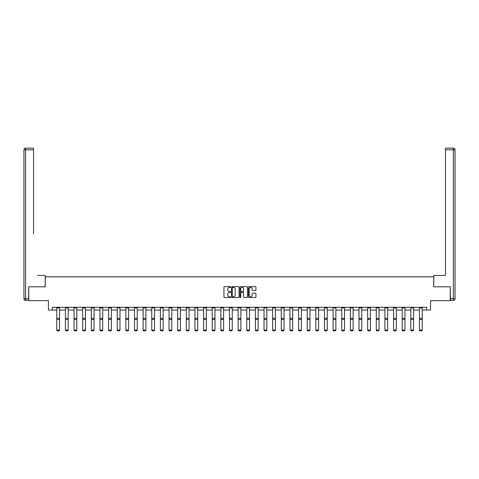 <?xml version="1.0" encoding="UTF-8"?>
<svg xmlns="http://www.w3.org/2000/svg" width="479" height="479" viewBox="0 0 479 479"><rect width="100%" height="100%" fill="white"/><g stroke="black" fill="none" stroke-linecap="round" stroke-linejoin="round"><path stroke-width="0.72" d="M230.644 287.017A0.383 0.383 0 0 0 230.261 286.634L224.489 286.634A0.545 0.545 0 0 0 223.944 287.178L223.944 296.956A0.545 0.545 0 0 0 224.489 297.501L230.261 297.501A0.383 0.383 0 0 0 230.644 297.124A0.383 0.383 0 0 0 230.261 296.74L229.519 296.74A1.736 1.736 0 0 1 227.776 295.004L227.776 294.19A1.736 1.736 0 0 1 229.519 292.447L230.261 292.447A0.383 0.383 0 0 0 230.644 292.07A0.383 0.383 0 0 0 230.261 291.687L229.519 291.687A1.736 1.736 0 0 1 227.776 289.951L227.776 289.136A1.736 1.736 0 0 1 229.519 287.394L230.261 287.394A0.383 0.383 0 0 0 230.644 287.017M255.379 290.466A0.545 0.545 0 0 0 255.924 289.921L255.924 287.178A0.545 0.545 0 0 0 255.379 286.634L248.966 286.634A0.545 0.545 0 0 0 248.421 287.178L248.421 296.956A0.545 0.545 0 0 0 248.966 297.501L255.379 297.501A0.545 0.545 0 0 0 255.924 296.956L255.924 293.645A0.545 0.545 0 0 0 255.379 293.1L252.637 293.1A0.545 0.545 0 0 0 252.092 293.645L252.092 295.286A1.455 1.455 0 0 1 250.637 296.74A1.455 1.455 0 0 1 249.188 295.286L249.188 288.849A1.455 1.455 0 0 1 250.637 287.394A1.455 1.455 0 0 1 252.092 288.849L252.092 289.921A0.545 0.545 0 0 0 252.637 290.466L255.379 290.466M52.289 310.057L52.289 307.29L426.711 307.29L426.711 310.057L430.585 310.057L430.585 300.65L450.236 300.65L450.236 286.807L433.74 286.807L433.74 276.844L45.26 276.844L45.26 286.807L28.764 286.807L28.764 300.65L48.415 300.65L48.415 310.057L56.773 310.057M239.027 287.178A0.545 0.545 0 0 0 238.482 286.634L232.07 286.634A0.545 0.545 0 0 0 231.525 287.178L231.525 296.956A0.545 0.545 0 0 0 232.07 297.501L238.482 297.501A0.545 0.545 0 0 0 239.027 296.956L239.027 287.178M240.518 286.634L246.93 286.634A0.545 0.545 0 0 1 247.475 287.178L247.475 296.956A0.545 0.545 0 0 1 246.93 297.501L244.188 297.501A0.545 0.545 0 0 1 243.643 296.956L243.643 292.992A0.545 0.545 0 0 0 243.098 292.447L241.278 292.447A0.545 0.545 0 0 0 240.733 292.992L240.733 297.124A0.383 0.383 0 0 1 240.356 297.501A0.383 0.383 0 0 1 239.973 297.124L239.973 287.178A0.545 0.545 0 0 1 240.518 286.634M59.546 310.057L65.407 310.057M68.18 310.057L74.047 310.057M76.814 310.057L82.681 310.057M85.448 310.057L91.315 310.057M94.082 310.057L99.949 310.057M102.722 310.057L108.589 310.057M111.356 310.057L117.223 310.057M119.99 310.057L125.857 310.057M128.623 310.057L134.491 310.057M137.257 310.057L143.125 310.057M145.897 310.057L151.765 310.057M154.531 310.057L160.399 310.057M163.165 310.057L169.033 310.057M171.799 310.057L177.667 310.057M180.439 310.057L186.307 310.057M189.073 310.057L194.941 310.057M197.707 310.057L203.575 310.057M206.341 310.057L212.209 310.057M214.975 310.057L220.843 310.057M223.615 310.057L229.483 310.057M232.249 310.057L238.117 310.057M240.883 310.057L246.751 310.057M249.517 310.057L255.385 310.057M258.157 310.057L264.025 310.057M266.791 310.057L272.659 310.057M275.425 310.057L281.293 310.057M284.059 310.057L289.927 310.057M292.693 310.057L298.561 310.057M301.333 310.057L307.201 310.057M309.967 310.057L315.835 310.057M318.601 310.057L324.469 310.057M327.235 310.057L333.103 310.057M335.875 310.057L341.743 310.057M344.509 310.057L350.377 310.057M353.143 310.057L359.011 310.057M361.777 310.057L367.644 310.057M370.411 310.057L376.278 310.057M379.051 310.057L384.918 310.057M387.685 310.057L393.552 310.057M396.319 310.057L402.186 310.057M404.953 310.057L410.82 310.057M413.593 310.057L419.454 310.057M422.227 310.057L426.711 310.057M232.668 287.394A0.383 0.383 0 0 0 232.285 287.777L232.285 296.363A0.383 0.383 0 0 0 232.668 296.74L233.453 296.74A1.736 1.736 0 0 0 235.195 295.004L235.195 289.136A1.736 1.736 0 0 0 233.453 287.394L232.668 287.394M243.643 288.879A1.455 1.455 0 0 0 242.188 287.424A1.455 1.455 0 0 0 240.733 288.879L240.733 291.142A0.545 0.545 0 0 0 241.278 291.687L243.098 291.687A0.545 0.545 0 0 0 243.643 291.142L243.643 288.879M56.773 330.163L57.193 330.851L56.773 330.067L59.546 330.067L59.127 330.851L57.193 330.815L59.127 330.851M59.546 307.29L59.546 330.067L59.127 330.815M56.773 307.29L56.773 330.067L57.193 330.815M45.206 286.807L45.206 275.461L37.344 275.461M33.524 149.807L25.609 149.807L25.609 148.149L33.524 148.149L33.524 233.944M25.609 300.369L25.609 298.71L23.95 298.71A1.659 1.659 0 0 0 25.609 300.369L28.602 300.369L25.609 300.369A1.659 1.659 0 0 1 23.95 298.71L23.95 149.807A1.659 1.659 0 0 1 25.609 148.149A1.659 1.659 0 0 0 23.95 149.807L25.609 149.807L25.609 298.71L28.602 298.71L28.764 286.807M28.602 298.71L28.602 300.369M441.656 275.461L445.476 275.461L445.476 148.149L453.391 148.149L445.476 148.149M433.794 286.807L433.794 275.461L445.476 275.461L445.476 233.944M450.398 298.71L453.391 298.71L453.391 149.807L455.05 149.807A1.659 1.659 0 0 0 453.391 148.149A1.659 1.659 0 0 1 455.05 149.807A1.659 1.659 0 0 0 453.391 148.149A1.659 1.659 0 0 1 455.05 149.807L455.05 298.71A1.659 1.659 0 0 1 453.391 300.369L450.398 300.369L450.236 286.807M453.391 300.369A1.659 1.659 0 0 0 455.05 298.71L453.391 298.71L453.391 300.369M65.407 330.163L65.827 330.851L65.407 330.067L68.18 330.067L67.761 330.851L65.827 330.815L67.761 330.851M74.047 330.163L74.461 330.851L74.047 330.067L76.814 330.067L76.4 330.851L74.461 330.815L76.4 330.851M68.18 307.29L68.18 330.067L67.761 330.815M65.407 307.29L65.407 330.067L65.827 330.815M76.814 307.29L76.814 330.067L76.4 330.815M74.047 307.29L74.047 330.067L74.461 330.815M82.681 330.163L83.095 330.851L82.681 330.067L85.448 330.067L85.034 330.851L83.095 330.815L85.034 330.851M91.315 330.163L91.728 330.851L91.315 330.067L94.082 330.067L93.668 330.851L91.728 330.815L93.668 330.851M99.949 330.163L100.368 330.851L99.949 330.067L102.722 330.067L102.302 330.851L100.368 330.815L102.302 330.851M85.448 307.29L85.448 330.067L85.034 330.815M82.681 307.29L82.681 330.067L83.095 330.815M94.082 307.29L94.082 330.067L93.668 330.815M91.315 307.29L91.315 330.067L91.728 330.815M102.722 307.29L102.722 330.067L102.302 330.815M99.949 307.29L99.949 330.067L100.368 330.815M108.589 330.163L109.002 330.851L108.589 330.067L111.356 330.067L110.942 330.851L109.002 330.815L110.942 330.851M111.356 307.29L111.356 330.067L110.942 330.815M108.589 307.29L108.589 330.067L109.002 330.815M117.223 330.163L117.636 330.851L117.223 330.067L119.99 330.067L119.576 330.851L117.636 330.815L119.576 330.851M119.99 307.29L119.99 330.067L119.576 330.815M117.223 307.29L117.223 330.067L117.636 330.815M125.857 330.163L126.27 330.851L125.857 330.067L128.623 330.067L128.21 330.851L126.27 330.815L128.21 330.851M128.623 307.29L128.623 330.067L128.21 330.815M125.857 307.29L125.857 330.067L126.27 330.815M134.491 330.163L134.91 330.851L134.491 330.067L137.257 330.067L136.844 330.851L134.91 330.815L136.844 330.851M137.257 307.29L137.257 330.067L136.844 330.815M134.491 307.29L134.491 330.067L134.91 330.815M143.125 330.163L143.544 330.851L143.125 330.067L145.897 330.067L145.478 330.851L143.544 330.815L145.478 330.851M145.897 307.29L145.897 330.067L145.478 330.815M143.125 307.29L143.125 330.067L143.544 330.815M151.765 330.163L152.178 330.851L151.765 330.067L154.531 330.067L154.118 330.851L152.178 330.815L154.118 330.851M154.531 307.29L154.531 330.067L154.118 330.815M151.765 307.29L151.765 330.067L152.178 330.815M160.399 330.163L160.812 330.851L160.399 330.067L163.165 330.067L162.752 330.851L160.812 330.815L162.752 330.851M163.165 307.29L163.165 330.067L162.752 330.815M160.399 307.29L160.399 330.067L160.812 330.815M169.033 330.163L169.446 330.851L169.033 330.067L171.799 330.067L171.386 330.851L169.446 330.815L171.386 330.851M171.799 307.29L171.799 330.067L171.386 330.815M169.033 307.29L169.033 330.067L169.446 330.815M177.667 330.163L178.086 330.851L177.667 330.067L180.439 330.067L180.02 330.851L178.086 330.815L180.02 330.851M180.439 307.29L180.439 330.067L180.02 330.815M177.667 307.29L177.667 330.067L178.086 330.815M186.307 330.163L186.72 330.851L186.307 330.067L189.073 330.067L188.654 330.851L186.72 330.815L188.654 330.851M189.073 307.29L189.073 330.067L188.654 330.815M186.307 307.29L186.307 330.067L186.72 330.815M194.941 330.163L195.354 330.851L194.941 330.067L197.707 330.067L197.294 330.851L195.354 330.815L197.294 330.851M197.707 307.29L197.707 330.067L197.294 330.815M194.941 307.29L194.941 330.067L195.354 330.815M203.575 330.163L203.988 330.851L203.575 330.067L206.341 330.067L205.928 330.851L203.988 330.815L205.928 330.851M206.341 307.29L206.341 330.067L205.928 330.815M203.575 307.29L203.575 330.067L203.988 330.815M212.209 330.163L212.628 330.851L212.209 330.067L214.975 330.067L214.562 330.851L212.628 330.815L214.562 330.851M214.975 307.29L214.975 330.067L214.562 330.815M212.209 307.29L212.209 330.067L212.628 330.815M220.843 330.163L221.262 330.851L220.843 330.067L223.615 330.067L223.196 330.851L221.262 330.815L223.196 330.851M223.615 307.29L223.615 330.067L223.196 330.815M220.843 307.29L220.843 330.067L221.262 330.815M229.483 330.163L229.896 330.851L229.483 330.067L232.249 330.067L231.836 330.851L229.896 330.815L231.836 330.851M232.249 307.29L232.249 330.067L231.836 330.815M229.483 307.29L229.483 330.067L229.896 330.815M238.117 330.163L238.53 330.851L238.117 330.067L240.883 330.067L240.47 330.851L238.53 330.815L240.47 330.851M240.883 307.29L240.883 330.067L240.47 330.815M238.117 307.29L238.117 330.067L238.53 330.815M246.751 330.163L247.164 330.851L246.751 330.067L249.517 330.067L249.104 330.851L247.164 330.815L249.104 330.851M249.517 307.29L249.517 330.067L249.104 330.815M246.751 307.29L246.751 330.067L247.164 330.815M255.385 330.163L255.804 330.851L255.385 330.067L258.157 330.067L257.738 330.851L255.804 330.815L257.738 330.851M258.157 307.29L258.157 330.067L257.738 330.815M255.385 307.29L255.385 330.067L255.804 330.815M264.025 330.163L264.438 330.851L264.025 330.067L266.791 330.067L266.372 330.851L264.438 330.815L266.372 330.851M266.791 307.29L266.791 330.067L266.372 330.815M264.025 307.29L264.025 330.067L264.438 330.815M272.659 330.163L273.072 330.851L272.659 330.067L275.425 330.067L275.012 330.851L273.072 330.815L275.012 330.851M275.425 307.29L275.425 330.067L275.012 330.815M272.659 307.29L272.659 330.067L273.072 330.815M281.293 330.163L281.706 330.851L281.293 330.067L284.059 330.067L283.646 330.851L281.706 330.815L283.646 330.851M284.059 307.29L284.059 330.067L283.646 330.815M281.293 307.29L281.293 330.067L281.706 330.815M289.927 330.163L290.346 330.851L289.927 330.067L292.693 330.067L292.28 330.851L290.346 330.815L292.28 330.851M292.693 307.29L292.693 330.067L292.28 330.815M289.927 307.29L289.927 330.067L290.346 330.815M298.561 330.163L298.98 330.851L298.561 330.067L301.333 330.067L300.914 330.851L298.98 330.815L300.914 330.851M301.333 307.29L301.333 330.067L300.914 330.815M298.561 307.29L298.561 330.067L298.98 330.815M307.201 330.163L307.614 330.851L307.201 330.067L309.967 330.067L309.554 330.851L307.614 330.815L309.554 330.851M309.967 307.29L309.967 330.067L309.554 330.815M307.201 307.29L307.201 330.067L307.614 330.815M315.835 330.163L316.248 330.851L315.835 330.067L318.601 330.067L318.188 330.851L316.248 330.815L318.188 330.851M318.601 307.29L318.601 330.067L318.188 330.815M315.835 307.29L315.835 330.067L316.248 330.815M324.469 330.163L324.882 330.851L324.469 330.067L327.235 330.067L326.822 330.851L324.882 330.815L326.822 330.851M327.235 307.29L327.235 330.067L326.822 330.815M324.469 307.29L324.469 330.067L324.882 330.815M333.103 330.163L333.522 330.851L333.103 330.067L335.875 330.067L335.456 330.851L333.522 330.815L335.456 330.851M335.875 307.29L335.875 330.067L335.456 330.815M333.103 307.29L333.103 330.067L333.522 330.815M341.743 330.163L342.156 330.851L341.743 330.067L344.509 330.067L344.09 330.851L342.156 330.815L344.09 330.851M344.509 307.29L344.509 330.067L344.09 330.815M341.743 307.29L341.743 330.067L342.156 330.815M350.377 330.163L350.79 330.851L350.377 330.067L353.143 330.067L352.73 330.851L350.79 330.815L352.73 330.851M353.143 307.29L353.143 330.067L352.73 330.815M350.377 307.29L350.377 330.067L350.79 330.815M359.011 330.163L359.424 330.851L359.011 330.067L361.777 330.067L361.364 330.851L359.424 330.815L361.364 330.851M361.777 307.29L361.777 330.067L361.364 330.815M359.011 307.29L359.011 330.067L359.424 330.815M367.644 330.163L368.058 330.851L367.644 330.067L370.411 330.067L369.998 330.851L368.058 330.815L369.998 330.851M370.411 307.29L370.411 330.067L369.998 330.815M367.644 307.29L367.644 330.067L368.058 330.815M376.278 330.163L376.698 330.851L376.278 330.067L379.051 330.067L378.632 330.851L376.698 330.815L378.632 330.851M379.051 307.29L379.051 330.067L378.632 330.815M376.278 307.29L376.278 330.067L376.698 330.815M384.918 330.163L385.332 330.851L384.918 330.067L387.685 330.067L387.272 330.851L385.332 330.815L387.272 330.851M387.685 307.29L387.685 330.067L387.272 330.815M384.918 307.29L384.918 330.067L385.332 330.815M393.552 330.163L393.966 330.851L393.552 330.067L396.319 330.067L395.905 330.851L393.966 330.815L395.905 330.851M396.319 307.29L396.319 330.067L395.905 330.815M393.552 307.29L393.552 330.067L393.966 330.815M402.186 330.163L402.599 330.851L402.186 330.067L404.953 330.067L404.539 330.851L402.599 330.815L404.539 330.851M404.953 307.29L404.953 330.067L404.539 330.815M402.186 307.29L402.186 330.067L402.599 330.815M410.82 330.163L411.239 330.851L410.82 330.067L413.593 330.067L413.173 330.851L411.239 330.815L413.173 330.851M413.593 307.29L413.593 330.067L413.173 330.815M410.82 307.29L410.82 330.067L411.239 330.815M419.454 330.163L419.873 330.851L419.454 330.067L422.227 330.067L421.807 330.851L419.873 330.815L421.807 330.851M422.227 307.29L422.227 330.067L421.807 330.815M419.454 307.29L419.454 330.067L419.873 330.815M59.546 307.302L56.773 307.302M59.546 318.355L56.773 318.355M59.546 319.403L56.773 319.403M59.546 307.895L56.773 307.895M453.391 148.149L453.391 149.807L445.476 149.807M68.18 307.302L65.407 307.302M68.18 318.355L65.407 318.355M68.18 319.403L65.407 319.403M68.18 307.895L65.407 307.895M76.814 307.302L74.047 307.302M76.814 318.355L74.047 318.355M76.814 319.403L74.047 319.403M76.814 307.895L74.047 307.895M85.448 307.302L82.681 307.302M85.448 318.355L82.681 318.355M85.448 319.403L82.681 319.403M85.448 307.895L82.681 307.895M94.082 307.302L91.315 307.302M94.082 318.355L91.315 318.355M94.082 319.403L91.315 319.403M94.082 307.895L91.315 307.895M102.722 307.302L99.949 307.302M102.722 318.355L99.949 318.355M102.722 319.403L99.949 319.403M102.722 307.895L99.949 307.895M111.356 307.302L108.589 307.302M111.356 318.355L108.589 318.355M111.356 319.403L108.589 319.403M111.356 307.895L108.589 307.895M119.99 307.302L117.223 307.302M119.99 318.355L117.223 318.355M119.99 319.403L117.223 319.403M119.99 307.895L117.223 307.895M128.623 307.302L125.857 307.302M128.623 318.355L125.857 318.355M128.623 319.403L125.857 319.403M128.623 307.895L125.857 307.895M137.257 307.302L134.491 307.302M137.257 318.355L134.491 318.355M137.257 319.403L134.491 319.403M137.257 307.895L134.491 307.895M145.897 307.302L143.125 307.302M145.897 318.355L143.125 318.355M145.897 319.403L143.125 319.403M145.897 307.895L143.125 307.895M154.531 307.302L151.765 307.302M154.531 318.355L151.765 318.355M154.531 319.403L151.765 319.403M154.531 307.895L151.765 307.895M163.165 307.302L160.399 307.302M163.165 318.355L160.399 318.355M163.165 319.403L160.399 319.403M163.165 307.895L160.399 307.895M171.799 307.302L169.033 307.302M171.799 318.355L169.033 318.355M171.799 319.403L169.033 319.403M171.799 307.895L169.033 307.895M180.439 307.302L177.667 307.302M180.439 318.355L177.667 318.355M180.439 319.403L177.667 319.403M180.439 307.895L177.667 307.895M189.073 307.302L186.307 307.302M189.073 318.355L186.307 318.355M189.073 319.403L186.307 319.403M189.073 307.895L186.307 307.895M197.707 307.302L194.941 307.302M197.707 318.355L194.941 318.355M197.707 319.403L194.941 319.403M197.707 307.895L194.941 307.895M206.341 307.302L203.575 307.302M206.341 318.355L203.575 318.355M206.341 319.403L203.575 319.403M206.341 307.895L203.575 307.895M214.975 307.302L212.209 307.302M214.975 318.355L212.209 318.355M214.975 319.403L212.209 319.403M214.975 307.895L212.209 307.895M223.615 307.302L220.843 307.302M223.615 318.355L220.843 318.355M223.615 319.403L220.843 319.403M223.615 307.895L220.843 307.895M232.249 307.302L229.483 307.302M232.249 318.355L229.483 318.355M232.249 319.403L229.483 319.403M232.249 307.895L229.483 307.895M240.883 307.302L238.117 307.302M240.883 318.355L238.117 318.355M240.883 319.403L238.117 319.403M240.883 307.895L238.117 307.895M249.517 307.302L246.751 307.302M249.517 318.355L246.751 318.355M249.517 319.403L246.751 319.403M249.517 307.895L246.751 307.895M258.157 307.302L255.385 307.302M258.157 318.355L255.385 318.355M258.157 319.403L255.385 319.403M258.157 307.895L255.385 307.895M266.791 307.302L264.025 307.302M266.791 318.355L264.025 318.355M266.791 319.403L264.025 319.403M266.791 307.895L264.025 307.895M275.425 307.302L272.659 307.302M275.425 318.355L272.659 318.355M275.425 319.403L272.659 319.403M275.425 307.895L272.659 307.895M284.059 307.302L281.293 307.302M284.059 318.355L281.293 318.355M284.059 319.403L281.293 319.403M284.059 307.895L281.293 307.895M292.693 307.302L289.927 307.302M292.693 318.355L289.927 318.355M292.693 319.403L289.927 319.403M292.693 307.895L289.927 307.895M301.333 307.302L298.561 307.302M301.333 318.355L298.561 318.355M301.333 319.403L298.561 319.403M301.333 307.895L298.561 307.895M309.967 307.302L307.201 307.302M309.967 318.355L307.201 318.355M309.967 319.403L307.201 319.403M309.967 307.895L307.201 307.895M318.601 307.302L315.835 307.302M318.601 318.355L315.835 318.355M318.601 319.403L315.835 319.403M318.601 307.895L315.835 307.895M327.235 307.302L324.469 307.302M327.235 318.355L324.469 318.355M327.235 319.403L324.469 319.403M327.235 307.895L324.469 307.895M335.875 307.302L333.103 307.302M335.875 318.355L333.103 318.355M335.875 319.403L333.103 319.403M335.875 307.895L333.103 307.895M344.509 307.302L341.743 307.302M344.509 318.355L341.743 318.355M344.509 319.403L341.743 319.403M344.509 307.895L341.743 307.895M353.143 307.302L350.377 307.302M353.143 318.355L350.377 318.355M353.143 319.403L350.377 319.403M353.143 307.895L350.377 307.895M361.777 307.302L359.011 307.302M361.777 318.355L359.011 318.355M361.777 319.403L359.011 319.403M361.777 307.895L359.011 307.895M370.411 307.302L367.644 307.302M370.411 318.355L367.644 318.355M370.411 319.403L367.644 319.403M370.411 307.895L367.644 307.895M379.051 307.302L376.278 307.302M379.051 318.355L376.278 318.355M379.051 319.403L376.278 319.403M379.051 307.895L376.278 307.895M387.685 307.302L384.918 307.302M387.685 318.355L384.918 318.355M387.685 319.403L384.918 319.403M387.685 307.895L384.918 307.895M396.319 307.302L393.552 307.302M396.319 318.355L393.552 318.355M396.319 319.403L393.552 319.403M396.319 307.895L393.552 307.895M404.953 307.302L402.186 307.302M404.953 318.355L402.186 318.355M404.953 319.403L402.186 319.403M404.953 307.895L402.186 307.895M413.593 307.302L410.82 307.302M413.593 318.355L410.82 318.355M413.593 319.403L410.82 319.403M413.593 307.895L410.82 307.895M422.227 307.302L419.454 307.302M422.227 318.355L419.454 318.355M422.227 319.403L419.454 319.403M422.227 307.895L419.454 307.895"/></g></svg>
